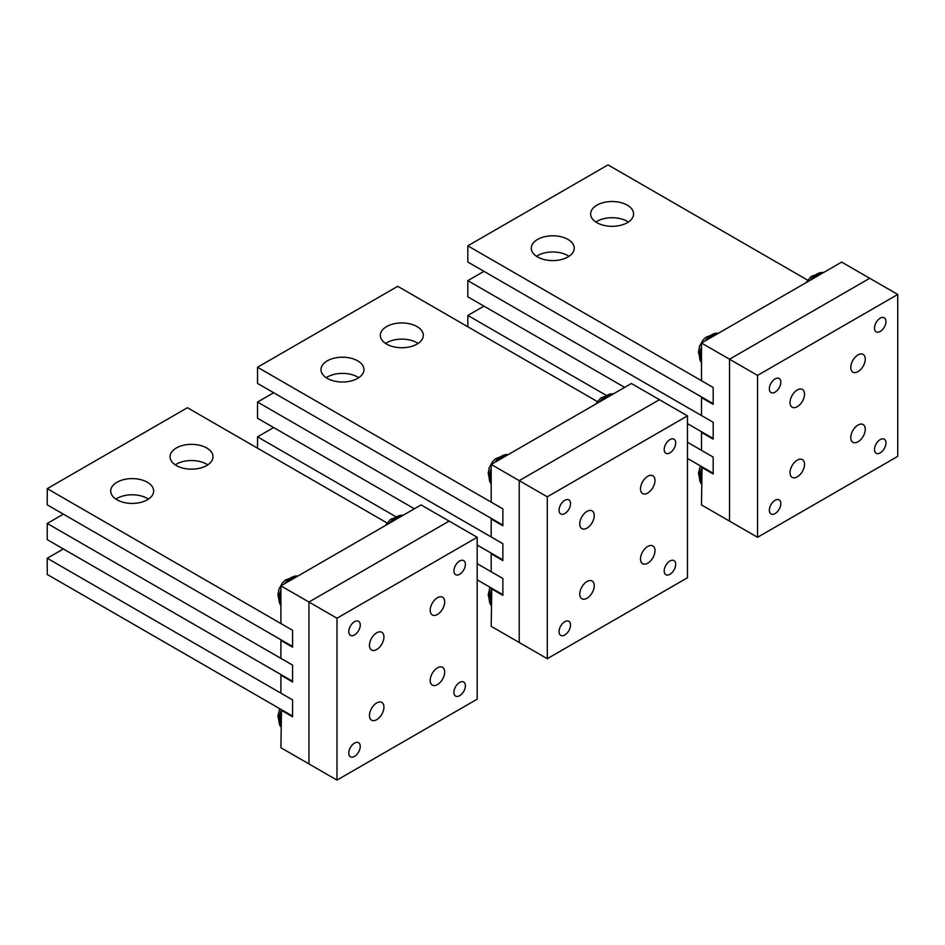 <?xml version="1.0" encoding="UTF-8"?>
<svg xmlns="http://www.w3.org/2000/svg" width="945" height="945" viewBox="0 0 945 945"><rect width="100%" height="100%" fill="white"/><g stroke="black" fill="none" stroke-linecap="round" stroke-linejoin="round"><path stroke-width="1.42" d="M702.064 466.865L701.485 504.913L729.516 521.097L729.516 359.218L757.559 375.401L757.559 537.292L729.516 521.097L729.516 359.218L701.485 343.035L701.485 380.729L713.168 387.474L713.168 403.669L467.822 262.025L467.822 245.83L608.025 164.891L807.562 280.098M757.559 375.401L897.75 294.462L869.707 278.279L729.516 359.218L869.707 278.279L841.676 262.096L701.485 343.035M702.064 397.254L701.485 397.597L713.168 404.342L713.168 387.474L467.822 245.83M701.485 467.208L713.168 473.953L713.168 457.085L701.485 450.34L701.485 432.397L713.168 439.141L713.168 422.285L713.168 438.468L687.464 423.632M624.669 387.379L467.822 296.825L467.822 280.641L713.168 422.285L701.485 415.54L701.485 397.597M627.291 222.701A21.475 12.403 180 0 1 603.89 225.382A21.475 12.403 180 0 1 590.625 213.936A21.475 12.403 180 0 1 596.921 205.159A21.475 12.403 180 0 1 620.333 202.478A21.475 12.403 180 0 1 633.587 213.936A21.475 12.403 180 0 1 627.291 222.701M595.834 222.028A21.475 12.403 180 0 1 596.921 221.354A21.475 12.403 180 0 1 628.378 222.028M567.945 256.969A21.475 12.403 180 0 1 544.544 259.651A21.475 12.403 180 0 1 531.279 248.192A21.475 12.403 180 0 1 537.575 239.428A21.475 12.403 180 0 1 560.976 236.734A21.475 12.403 180 0 1 574.241 248.192A21.475 12.403 180 0 1 567.945 256.969M536.488 256.296A21.475 12.403 180 0 1 537.575 255.611A21.475 12.403 180 0 1 569.032 256.296M467.822 280.641L483.946 271.333M687.464 442.248L713.168 457.085L713.168 473.28L687.464 458.431M605.804 395.104L467.822 315.441L467.822 326.769M467.822 315.441L483.946 306.133M491.778 588.274L491.187 626.322L519.23 642.505L519.23 480.627L547.273 496.81L547.273 658.7L519.23 642.505L519.23 480.627L491.187 464.444L491.187 502.138L502.87 508.882L502.87 525.077L257.536 383.434L257.536 367.239L397.727 286.3L597.264 401.507M547.273 496.81L687.464 415.871L659.421 399.688L519.23 480.627L659.421 399.688L631.39 383.505L491.187 464.444M491.778 518.663L491.187 519.006L502.87 525.751L502.87 508.882L257.536 367.239M491.187 588.617L502.87 595.362L502.87 578.494L491.187 571.749L491.187 553.805L502.87 560.55L502.87 543.694L502.87 559.877L477.178 545.041M491.778 553.475L491.187 553.805M414.382 508.788L257.536 418.233L257.536 402.05L502.87 543.694L491.187 536.949L491.187 519.006M417.005 344.11A21.475 12.403 180 0 1 393.604 346.791A21.475 12.403 180 0 1 380.339 335.345A21.475 12.403 180 0 1 386.635 326.568A21.475 12.403 180 0 1 410.035 323.887A21.475 12.403 180 0 1 423.301 335.345A21.475 12.403 180 0 1 417.005 344.11M385.548 343.437A21.475 12.403 180 0 1 386.635 342.763A21.475 12.403 180 0 1 418.092 343.437M357.659 378.378A21.475 12.403 180 0 1 334.246 381.059A21.475 12.403 180 0 1 320.993 369.601A21.475 12.403 180 0 1 327.289 360.836A21.475 12.403 180 0 1 350.689 358.143A21.475 12.403 180 0 1 363.955 369.601A21.475 12.403 180 0 1 357.659 378.378M326.202 377.705A21.475 12.403 180 0 1 327.289 377.02A21.475 12.403 180 0 1 358.746 377.705M257.536 402.05L273.66 392.742M477.178 563.657L502.87 578.494L502.87 594.688L477.178 579.84M395.518 516.513L257.536 436.85L257.536 448.178M257.536 436.85L273.66 427.542M281.492 709.683L280.901 747.731L308.944 763.914L308.944 602.036L336.975 618.219L336.975 780.109L308.944 763.914L308.944 602.036L280.901 585.853L280.901 623.546L292.584 630.291L292.584 646.486L47.25 504.843L47.25 488.648L187.441 407.708L386.978 522.916M336.975 618.219L477.178 537.28L449.135 521.097L308.944 602.036L449.135 521.097L421.092 504.913L280.901 585.853M281.492 640.072L280.901 640.415L292.584 647.16L292.584 630.291L47.25 488.648M280.901 710.026L292.584 716.771L292.584 699.902L280.901 693.157L280.901 675.214L292.584 681.959L292.584 665.103L292.584 681.286L47.25 539.642L47.25 523.459L63.374 514.151M281.492 674.884L280.901 675.214M47.25 523.459L292.584 665.103L280.901 658.358L280.901 640.415M206.719 465.519A21.475 12.403 180 0 1 183.306 468.212A21.475 12.403 180 0 1 170.053 456.754A21.475 12.403 180 0 1 176.349 447.977A21.475 12.403 180 0 1 199.749 445.296A21.475 12.403 180 0 1 213.015 456.754A21.475 12.403 180 0 1 206.719 465.519M175.262 464.845A21.475 12.403 180 0 1 176.349 464.172A21.475 12.403 180 0 1 207.805 464.845M147.373 499.787A21.475 12.403 180 0 1 123.96 502.468A21.475 12.403 180 0 1 110.707 491.01A21.475 12.403 180 0 1 116.991 482.245A21.475 12.403 180 0 1 140.403 479.552A21.475 12.403 180 0 1 153.657 491.01A21.475 12.403 180 0 1 147.373 499.787M115.916 499.114A21.475 12.403 180 0 1 116.991 498.428A21.475 12.403 180 0 1 148.459 499.114M47.25 558.259L292.584 699.902L292.584 716.097L47.25 574.454L47.25 558.259L63.374 548.951M701.485 472.571A17.353 10.017 120 0 0 701.485 482.741M701.485 468.59A17.353 10.017 120 0 0 700.564 482.623A17.353 10.017 120 0 0 701.485 484.041M701.485 351.162A17.353 10.017 120 0 0 701.485 361.333M718.448 333.231A17.353 10.017 120 0 0 716.771 333.148A17.353 10.017 120 0 0 705.88 339.928A17.353 10.017 120 0 0 705.064 340.956M701.485 347.169A17.353 10.017 120 0 0 700.564 361.214A17.353 10.017 120 0 0 701.485 362.632M717.338 333.88A17.353 10.017 120 0 0 708.526 338.96M823.603 272.526A17.353 10.017 120 0 0 821.914 272.443A17.353 10.017 120 0 0 811.023 279.224A17.353 10.017 120 0 0 810.219 280.252M822.481 273.176A17.353 10.017 120 0 0 813.669 278.255M613.305 393.935A17.353 10.017 120 0 0 611.628 393.852A17.353 10.017 120 0 0 600.736 400.633A17.353 10.017 120 0 0 599.921 401.66M612.195 394.585A17.353 10.017 120 0 0 603.382 399.664M491.187 472.571A17.353 10.017 120 0 0 491.187 482.741M508.162 454.639A17.353 10.017 120 0 0 506.473 454.557A17.353 10.017 120 0 0 495.593 461.337A17.353 10.017 120 0 0 494.778 462.365M491.187 468.578A17.353 10.017 120 0 0 490.278 482.623A17.353 10.017 120 0 0 491.187 484.041M507.04 455.289A17.353 10.017 120 0 0 498.239 460.369M491.187 593.98A17.353 10.017 120 0 0 491.187 604.15M491.187 589.999A17.353 10.017 120 0 0 490.278 604.032A17.353 10.017 120 0 0 491.187 605.45M403.019 515.344A17.353 10.017 120 0 0 401.33 515.261A17.353 10.017 120 0 0 390.45 522.042A17.353 10.017 120 0 0 389.635 523.069M401.897 515.994A17.353 10.017 120 0 0 393.096 521.073M280.901 593.98A17.353 10.017 120 0 0 280.901 604.15M297.876 576.048A17.353 10.017 120 0 0 296.187 575.966A17.353 10.017 120 0 0 285.307 582.746A17.353 10.017 120 0 0 284.492 583.774M280.901 589.987A17.353 10.017 120 0 0 279.98 604.032A17.353 10.017 120 0 0 280.901 605.45M296.754 576.698A17.353 10.017 120 0 0 287.953 581.777M280.901 715.389A17.353 10.017 120 0 0 280.901 725.559M280.901 711.408A17.353 10.017 120 0 0 279.98 725.441A17.353 10.017 120 0 0 280.901 726.859M803.64 460.806A10.241 5.918 120 0 0 802.399 459.613A10.241 5.918 120 0 0 792.938 464.302A10.241 5.918 120 0 0 790.918 476.162A10.241 5.918 120 0 0 792.158 477.355A10.241 5.918 120 0 0 801.62 472.677A10.241 5.918 120 0 0 803.64 460.806M885.264 318.725A8.127 4.69 120 0 0 884.284 317.78A8.127 4.69 120 0 0 876.783 321.501A8.127 4.69 120 0 0 875.188 330.904A8.127 4.69 120 0 0 876.169 331.849A8.127 4.69 120 0 0 883.669 328.139A8.127 4.69 120 0 0 885.264 318.725M885.264 440.134A8.127 4.69 120 0 0 884.284 439.189A8.127 4.69 120 0 0 876.783 442.91A8.127 4.69 120 0 0 875.188 452.324A8.127 4.69 120 0 0 876.169 453.269A8.127 4.69 120 0 0 883.669 449.548A8.127 4.69 120 0 0 885.264 440.134M780.121 379.429A8.127 4.69 120 0 0 779.141 378.484A8.127 4.69 120 0 0 771.64 382.205A8.127 4.69 120 0 0 770.045 391.608A8.127 4.69 120 0 0 771.025 392.553A8.127 4.69 120 0 0 778.526 388.844A8.127 4.69 120 0 0 780.121 379.429M770.045 513.029A8.127 4.69 120 0 0 771.025 513.974A8.127 4.69 120 0 0 778.526 510.253A8.127 4.69 120 0 0 780.121 500.838A8.127 4.69 120 0 0 779.141 499.893A8.127 4.69 120 0 0 771.64 503.614A8.127 4.69 120 0 0 770.045 513.029M757.559 537.292L897.75 456.352L897.75 294.462M851.669 441.091A10.241 5.918 -60 0 1 853.689 429.219A10.241 5.918 -60 0 1 863.151 424.541A10.241 5.918 -60 0 1 864.38 425.734A10.241 5.918 -60 0 1 862.372 437.606A10.241 5.918 -60 0 1 852.91 442.284A10.241 5.918 -60 0 1 851.669 441.091M790.918 406.019A10.241 5.918 -60 0 1 792.938 394.148A10.241 5.918 -60 0 1 802.399 389.47A10.241 5.918 -60 0 1 803.64 390.663A10.241 5.918 -60 0 1 801.62 402.523A10.241 5.918 -60 0 1 792.158 407.212A10.241 5.918 -60 0 1 790.918 406.019M851.669 370.948A10.241 5.918 -60 0 1 853.689 359.076A10.241 5.918 -60 0 1 863.151 354.399A10.241 5.918 -60 0 1 864.38 355.58A10.241 5.918 -60 0 1 862.372 367.451A10.241 5.918 -60 0 1 852.91 372.141A10.241 5.918 -60 0 1 851.669 370.948M593.342 582.214A10.241 5.918 120 0 0 592.113 581.021A10.241 5.918 120 0 0 582.652 585.711A10.241 5.918 120 0 0 580.632 597.571A10.241 5.918 120 0 0 581.872 598.764A10.241 5.918 120 0 0 591.334 594.086A10.241 5.918 120 0 0 593.342 582.214M674.978 440.134A8.127 4.69 120 0 0 673.998 439.189A8.127 4.69 120 0 0 666.497 442.91A8.127 4.69 120 0 0 664.902 452.312A8.127 4.69 120 0 0 665.871 453.257A8.127 4.69 120 0 0 673.383 449.548A8.127 4.69 120 0 0 674.978 440.134M674.978 561.543A8.127 4.69 120 0 0 673.998 560.598A8.127 4.69 120 0 0 666.497 564.319A8.127 4.69 120 0 0 664.902 573.733A8.127 4.69 120 0 0 665.871 574.678A8.127 4.69 120 0 0 673.383 570.957A8.127 4.69 120 0 0 674.978 561.543M569.835 500.838A8.127 4.69 120 0 0 568.855 499.893A8.127 4.69 120 0 0 561.354 503.614A8.127 4.69 120 0 0 559.747 513.017A8.127 4.69 120 0 0 560.728 513.962A8.127 4.69 120 0 0 568.24 510.253A8.127 4.69 120 0 0 569.835 500.838M559.747 634.438A8.127 4.69 120 0 0 560.728 635.383A8.127 4.69 120 0 0 568.24 631.662A8.127 4.69 120 0 0 569.835 622.247A8.127 4.69 120 0 0 568.855 621.302A8.127 4.69 120 0 0 561.354 625.023A8.127 4.69 120 0 0 559.747 634.438M547.273 658.7L687.464 577.761L687.464 415.871M641.383 562.499A10.241 5.918 -60 0 1 643.403 550.628A10.241 5.918 -60 0 1 652.865 545.95A10.241 5.918 -60 0 1 654.094 547.143A10.241 5.918 -60 0 1 652.085 559.015A10.241 5.918 -60 0 1 642.624 563.692A10.241 5.918 -60 0 1 641.383 562.499M580.632 527.428A10.241 5.918 -60 0 1 582.652 515.557A10.241 5.918 -60 0 1 592.113 510.879A10.241 5.918 -60 0 1 593.342 512.072A10.241 5.918 -60 0 1 591.334 523.932A10.241 5.918 -60 0 1 581.872 528.621A10.241 5.918 -60 0 1 580.632 527.428M641.383 492.357A10.241 5.918 -60 0 1 643.403 480.485A10.241 5.918 -60 0 1 652.865 475.808A10.241 5.918 -60 0 1 654.094 476.989A10.241 5.918 -60 0 1 652.085 488.86A10.241 5.918 -60 0 1 642.624 493.55A10.241 5.918 -60 0 1 641.383 492.357M383.056 703.623A10.241 5.918 120 0 0 381.827 702.43A10.241 5.918 120 0 0 372.365 707.12A10.241 5.918 120 0 0 370.345 718.98A10.241 5.918 120 0 0 371.586 720.173A10.241 5.918 120 0 0 381.048 715.495A10.241 5.918 120 0 0 383.056 703.623M464.692 561.543A8.127 4.69 120 0 0 463.711 560.598A8.127 4.69 120 0 0 456.211 564.319A8.127 4.69 120 0 0 454.604 573.721A8.127 4.69 120 0 0 455.584 574.666A8.127 4.69 120 0 0 463.097 570.957A8.127 4.69 120 0 0 464.692 561.543M464.692 682.951A8.127 4.69 120 0 0 463.711 682.006A8.127 4.69 120 0 0 456.211 685.727A8.127 4.69 120 0 0 454.604 695.142A8.127 4.69 120 0 0 455.584 696.087A8.127 4.69 120 0 0 463.097 692.366A8.127 4.69 120 0 0 464.692 682.951M359.549 622.247A8.127 4.69 120 0 0 358.568 621.302A8.127 4.69 120 0 0 351.067 625.023A8.127 4.69 120 0 0 349.461 634.426A8.127 4.69 120 0 0 350.441 635.371A8.127 4.69 120 0 0 357.942 631.662A8.127 4.69 120 0 0 359.549 622.247M349.461 755.846A8.127 4.69 120 0 0 350.441 756.791A8.127 4.69 120 0 0 357.942 753.07A8.127 4.69 120 0 0 359.549 743.656A8.127 4.69 120 0 0 358.568 742.711A8.127 4.69 120 0 0 351.067 746.432A8.127 4.69 120 0 0 349.461 755.846M336.975 780.109L477.178 699.17L477.178 537.28M431.097 683.908A10.241 5.918 -60 0 1 433.105 672.037A10.241 5.918 -60 0 1 442.579 667.359A10.241 5.918 -60 0 1 443.807 668.552A10.241 5.918 -60 0 1 441.787 680.424A10.241 5.918 -60 0 1 432.326 685.101A10.241 5.918 -60 0 1 431.097 683.908M370.345 648.837A10.241 5.918 -60 0 1 372.365 636.965A10.241 5.918 -60 0 1 381.827 632.288A10.241 5.918 -60 0 1 383.056 633.481A10.241 5.918 -60 0 1 381.048 645.341A10.241 5.918 -60 0 1 371.586 650.03A10.241 5.918 -60 0 1 370.345 648.837M431.097 613.766A10.241 5.918 -60 0 1 433.105 601.894A10.241 5.918 -60 0 1 442.579 597.216A10.241 5.918 -60 0 1 443.807 598.398A10.241 5.918 -60 0 1 441.787 610.269A10.241 5.918 -60 0 1 432.326 614.959A10.241 5.918 -60 0 1 431.097 613.766M700.257 465.826L698.509 473.421L700.564 482.623M716.771 333.148L705.939 337.235L702.926 340.153L699.454 346.449L698.509 352.012L700.564 361.214M821.914 272.443L811.082 276.531L805.861 282.768M611.628 393.852L600.784 397.939L595.574 404.176M506.473 454.557L495.641 458.644L492.64 461.562L489.167 467.858L488.222 473.421L490.278 482.623M489.971 587.235L488.222 594.83L490.278 604.032M401.33 515.261L390.498 519.348L385.288 525.585M296.187 575.966L285.355 580.053L282.354 582.97L278.881 589.267L277.936 594.83L279.98 604.032M279.673 708.644L277.936 716.239L279.98 725.441"/></g></svg>
